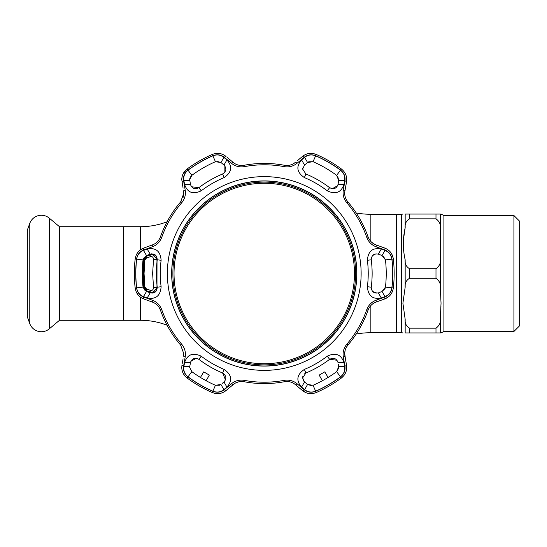 <?xml version="1.0" encoding="UTF-8"?>
<svg xmlns="http://www.w3.org/2000/svg" width="547" height="547" viewBox="0 0 547 547"><rect width="100%" height="100%" fill="white"/><g stroke="black" fill="none" stroke-linecap="round" stroke-linejoin="round"><path stroke-width="0.82" d="M356.213 334.019A83.664 83.664 0 0 1 370.859 332.726L370.859 305.527M356.213 212.981A83.664 83.664 0 0 0 370.859 214.274L396.356 214.274L396.356 332.726L370.859 332.726M29.777 223.374L29.777 323.626L27.35 316.952L27.35 230.048L29.777 223.374A12.328 12.328 0 0 1 49.292 218.15L59.493 226.711L59.493 320.289L140.374 320.289A74.857 74.857 0 0 1 167.067 325.205M140.374 249.897L140.374 226.711A74.857 74.857 0 0 0 167.067 221.795M140.374 226.711L123.342 226.711L123.342 320.289L123.342 226.711L59.493 226.711M435.986 328.159L435.986 332.945L409.525 332.945L440.39 332.945L440.39 317.062L441.039 303.223L440.39 289.384C441.176 284.672 439.713 280.973 435.986 278.286L409.525 278.286C406.202 280.303 404.746 283.271 405.163 287.196L402.9 303.223L405.163 319.25C404.746 323.174 406.202 326.142 409.525 328.159L435.986 328.159C439.713 325.472 441.176 321.773 440.39 317.062L440.39 316.857M409.525 328.159L409.525 332.945L405.163 332.945C402.742 332.945 402.742 332.945 405.163 332.945L408.062 332.945M403.002 214.055L401.676 214.274L401.676 332.726L403.002 332.945M401.676 332.726L396.356 332.726L396.356 214.274L401.676 214.274M440.95 306.525L440.725 310.142M513.927 215.539L519.65 221.262L519.65 325.738L513.927 331.461L513.927 215.539L443.911 215.539L441.039 214.055M440.39 230.137L440.39 229.938C441.169 225.2 439.706 221.501 435.986 218.841L409.525 218.841C406.202 220.851 404.746 223.826 405.163 227.75C402.742 238.478 402.742 249.158 405.163 259.804C404.753 263.743 406.209 266.71 409.525 268.714L435.986 268.714C439.713 266.02 441.183 262.328 440.39 257.616L440.39 214.055L405.163 214.055C402.742 214.055 402.742 214.055 405.163 214.055L408.206 214.055M403.857 236.844L405.163 227.75L405.163 214.055M440.39 289.63L440.39 257.37M29.777 323.626A12.328 12.328 0 0 0 49.292 328.85L59.493 320.289M264.256 363.728A90.228 90.228 0 0 0 354.477 273.5A90.228 90.228 0 0 0 264.256 183.272A90.228 90.228 0 0 0 174.028 273.5A90.228 90.228 0 0 0 264.256 363.728M264.256 182.13A91.37 91.37 0 0 1 355.625 273.5A91.37 91.37 0 0 1 264.256 364.87A91.37 91.37 0 0 1 172.879 273.5A91.37 91.37 0 0 1 264.256 182.13M385.026 250.41L382.018 255.504L378.312 254.15C374.326 253.309 371.96 254.964 371.222 259.114L371.263 259.791A107.882 107.882 0 0 1 371.263 287.209L371.222 287.886C371.967 292.036 374.333 293.691 378.312 292.85L381.314 297.965C372.733 299.633 368.09 295.879 367.386 286.717A103.978 103.978 0 0 0 367.386 260.283C368.097 251.114 372.739 247.367 381.314 249.035L385.026 250.41C388.876 251.948 391.153 254.861 391.857 259.162A128.408 128.408 0 0 1 391.857 287.838C391.139 292.153 388.862 295.072 385.026 296.59L381.314 297.965M377.102 293.13L372.657 291.503M371.392 289.219L371.222 287.886M224.133 369.423C231.716 374.62 232.646 380.514 226.909 387.112L223.867 389.642C220.605 392.199 216.947 392.712 212.872 391.18A128.408 128.408 0 0 1 188.031 376.835C184.654 374.059 183.266 370.627 183.867 366.545L184.537 362.647C187.382 354.381 192.947 352.241 201.241 356.206A103.978 103.978 0 0 0 224.133 369.423L222.622 373.027A107.882 107.882 0 0 1 198.876 359.317C194.732 357.341 191.935 358.442 190.465 362.599L189.782 366.49L183.867 366.545M315.633 391.18C311.544 392.712 307.879 392.199 304.638 389.642L301.595 387.112C295.865 380.514 296.789 374.62 304.371 369.423A103.978 103.978 0 0 0 327.263 356.206C335.557 352.241 341.13 354.381 343.967 362.647L344.637 366.545C345.232 370.647 343.837 374.08 340.473 376.835A128.408 128.408 0 0 1 315.633 391.18L313.062 385.286A121.974 121.974 0 0 0 336.658 371.659L338.723 366.49L338.326 364.22M361.129 273.5A96.874 96.874 0 0 1 264.256 370.374A96.874 96.874 0 0 1 167.375 273.5A96.874 96.874 0 0 1 264.256 176.626A96.874 96.874 0 0 1 361.129 273.5M147.191 249.035C155.772 247.367 160.415 251.121 161.119 260.283A103.978 103.978 0 0 0 161.119 286.717C160.415 295.886 155.772 299.633 147.191 297.965L143.478 296.59C139.629 295.052 137.359 292.139 136.654 287.838A128.408 128.408 0 0 1 136.654 259.162C137.365 254.847 139.642 251.928 143.478 250.41L147.191 249.035L150.199 254.15L146.487 255.504L143.478 250.41M181.666 202.821A108.703 108.703 0 0 0 161.748 237.323C159.956 241.945 156.859 245.09 152.463 246.752L143.724 249.965C139.67 251.586 137.276 254.642 136.538 259.148A128.518 128.518 0 0 0 136.538 287.852C137.283 292.372 139.683 295.428 143.724 297.035L152.463 300.248C156.873 301.923 159.97 305.069 161.748 309.677A108.703 108.703 0 0 0 181.666 344.179C184.777 348.049 185.953 352.302 185.194 356.938L183.607 366.114C182.985 370.435 184.435 374.039 187.963 376.924A128.518 128.518 0 0 0 212.824 391.276C217.111 392.89 220.961 392.349 224.373 389.649L231.518 383.686C235.183 380.705 239.449 379.597 244.331 380.363A108.703 108.703 0 0 0 284.173 380.363C289.076 379.604 293.349 380.712 296.987 383.686L304.139 389.649C307.564 392.349 311.414 392.896 315.681 391.276A128.518 128.518 0 0 0 340.542 376.924C344.077 374.025 345.533 370.422 344.897 366.114L343.311 356.938C342.559 352.282 343.735 348.029 346.839 344.179A108.703 108.703 0 0 0 366.757 309.677C368.548 305.055 371.645 301.91 376.042 300.248L384.78 297.035C388.835 295.414 391.235 292.358 391.967 287.852A128.518 128.518 0 0 0 391.967 259.148C391.221 254.628 388.828 251.572 384.78 249.965L376.042 246.752C371.632 245.077 368.534 241.931 366.757 237.323A108.703 108.703 0 0 0 346.839 202.821C343.728 198.951 342.552 194.698 343.311 190.062L344.897 180.886C345.526 176.565 344.07 172.961 340.542 170.076A128.518 128.518 0 0 0 315.681 155.724C311.393 154.11 307.551 154.651 304.139 157.351L296.987 163.314C293.322 166.295 289.055 167.403 284.173 166.637A108.703 108.703 0 0 0 244.331 166.637C239.429 167.396 235.162 166.288 231.518 163.314L224.373 157.351C220.94 154.651 217.091 154.104 212.824 155.724A128.518 128.518 0 0 0 187.963 170.076C184.428 172.975 182.978 176.578 183.607 180.886L185.194 190.062C185.946 194.718 184.77 198.971 181.666 202.821L180.619 201.918L183.792 193.33L182.999 197.829M159.156 307.489L160.442 310.142C158.897 306.183 156.251 303.517 152.504 302.122L143.772 298.949C138.904 297.014 136.032 293.37 135.164 288.009A129.899 129.899 0 0 1 135.164 258.991C136.025 253.644 138.89 250 143.772 248.051L152.504 244.878C156.237 243.504 158.883 240.83 160.442 236.858A110.084 110.084 0 0 1 180.619 201.918L181.994 199.983M391.967 287.852L393.341 288.009A129.899 129.899 0 0 0 393.341 258.991A129.899 129.899 0 0 1 393.341 288.009C392.486 293.356 389.614 297 384.732 298.949L376.001 302.122C372.275 303.496 369.628 306.17 368.063 310.142A110.084 110.084 0 0 1 347.892 345.082C345.239 348.398 344.248 352.029 344.918 355.967L346.531 365.116C347.29 370.298 345.567 374.606 341.362 378.039A129.899 129.899 0 0 1 316.234 392.548C311.175 394.476 306.58 393.813 302.457 390.558L295.339 384.589C292.283 382.045 288.645 381.088 284.426 381.724A110.084 110.084 0 0 1 244.078 381.724C239.88 381.088 236.242 382.045 233.166 384.589L226.048 390.558C221.945 393.813 217.35 394.476 212.277 392.548A129.899 129.899 0 0 1 187.142 378.039C183.642 375.283 181.85 371.741 181.775 367.406L181.973 365.116L181.775 367.406M183.792 353.67L183.587 355.967L183.792 353.67L180.619 345.082A110.084 110.084 0 0 1 160.442 310.142L161.748 309.677M182.117 176.599L181.775 179.594C181.85 175.266 183.635 171.724 187.142 168.961L183.17 173.686M303.722 381.115L302.635 377.902L304.522 381.95L307.551 384.486L313.062 385.286M190.253 177.235L191.847 175.341L189.7 179.594L190.349 183.73M343.967 184.353L338.039 184.401L338.723 180.51L344.637 180.455L343.967 184.353C341.123 192.619 335.557 194.759 327.263 190.794A103.978 103.978 0 0 0 304.371 177.577C296.789 172.38 295.865 166.486 301.595 159.888L304.522 165.05L302.635 169.098L305.882 173.973L302.635 169.098L302.758 167.984M189.7 367.406L189.782 366.49L189.7 367.406L191.847 371.659A121.974 121.974 0 0 0 215.443 385.286L220.954 384.486L223.867 389.642M147.191 297.965L150.199 292.85C154.534 293.664 156.88 291.783 157.242 287.209A107.882 107.882 0 0 1 157.242 259.791C156.88 255.217 154.534 253.336 150.199 254.15L148.039 254.936M142.288 274.943L142.282 273.5A121.974 121.974 0 0 0 143.04 287.12L146.487 291.496L143.478 296.59M356.842 273.5A92.587 92.587 0 0 0 264.256 180.913A92.587 92.587 0 0 0 171.669 273.5A92.587 92.587 0 0 0 264.256 366.087A92.587 92.587 0 0 0 356.842 273.5M356.726 273.5A92.47 92.47 0 0 0 264.256 181.03A92.47 92.47 0 0 0 171.779 273.5A92.47 92.47 0 0 0 264.256 365.97A92.47 92.47 0 0 0 356.726 273.5M305.794 383.009L304.522 381.95L301.595 387.112M311.612 385.683L307.551 384.486L304.638 389.642M338.778 367.905L336.658 371.659L340.473 376.835M143.417 258.423L146.487 255.504L143.04 259.88A121.974 121.974 0 0 0 142.282 273.5L142.288 272.057M147.129 291.729L149.557 292.618M151.478 253.856L155.136 254.861M155.163 254.881L156.825 256.96M156.839 256.987L157.242 259.791L161.119 260.283M145.235 290.84L143.04 287.12L136.654 287.838M161.119 286.717L157.242 287.209L152.763 293.11M184.537 362.647L190.465 362.599M226.909 387.112L223.983 381.95C226.855 378.606 226.403 375.632 222.622 373.027L225.494 379.864M222.226 383.42L223.983 381.95M190.855 361.341L196.216 358.264M196.243 358.264L198.876 359.317L201.241 356.206M189.782 366.49L190.069 364.856M219.757 385.245L215.443 385.286L212.872 391.18M206.144 380.739L209.323 375.092L203.737 371.864L200.434 377.451M372.651 255.497L375.878 253.87M337.725 176.394L338.723 180.51L336.658 175.341A121.974 121.974 0 0 0 313.062 161.714L307.551 162.514L304.638 157.358C307.899 154.801 311.564 154.288 315.633 155.82A128.408 128.408 0 0 1 340.473 170.165C343.851 172.941 345.239 176.373 344.637 180.455M304.371 177.577L305.882 173.973A107.882 107.882 0 0 1 329.629 187.683C333.773 189.659 336.569 188.558 338.039 184.401M307.27 162.746L304.522 165.05M301.595 159.888L304.638 157.358M337.649 185.659L332.289 188.736M332.261 188.736L329.629 187.683L327.263 190.794M338.723 180.51L338.545 181.508M308.747 161.755L313.062 161.714L315.633 155.82M216.892 161.317L220.954 162.514L223.867 157.358L226.909 159.888L223.983 165.05L220.954 162.514L215.443 161.714A121.974 121.974 0 0 0 191.847 175.341L188.031 170.165A128.408 128.408 0 0 1 212.872 155.82C216.968 154.288 220.626 154.801 223.867 157.358M189.7 179.594L189.836 178.397M189.905 181.187L189.782 180.51L183.867 180.455C183.279 176.353 184.667 172.92 188.031 170.165M226.909 159.888C232.639 166.486 231.716 172.38 224.133 177.577A103.978 103.978 0 0 0 201.241 190.794C192.947 194.759 187.382 192.619 184.537 184.353L190.465 184.401C191.929 188.558 194.732 189.659 198.876 187.683L191.518 186.753M201.241 190.794L198.876 187.683A107.882 107.882 0 0 1 222.622 173.973C226.403 171.375 226.855 168.401 223.983 165.05L222.725 163.991M184.537 184.353L183.867 180.455M224.879 166.014L224.865 172.196L222.622 173.973L224.133 177.577M343.967 362.647L338.039 362.599C336.576 358.442 333.773 357.341 329.629 359.317L336.986 360.247M304.522 373.854L305.882 373.027L302.635 377.902L302.84 376.459M327.263 356.206L329.629 359.317A107.882 107.882 0 0 1 305.882 373.027L304.371 369.423M328.07 377.451L324.768 371.864L319.181 375.092L322.368 380.739M344.637 366.545L338.723 366.49M382.989 299.578L387.912 297.267M369.348 239.511L368.063 236.858C369.615 240.817 372.261 243.483 376.001 244.878L384.732 248.051C389.601 249.986 392.472 253.63 393.341 258.991L392.418 255.415M392.39 255.346L390.544 252.235M389.286 250.868L387.912 249.733M384.78 249.965A2.202 0.711 110 0 0 384.732 248.051L382.989 247.422M376.042 246.752A2.202 0.697 110 0 0 376.001 244.878L373.724 243.791M373.43 243.606L371.208 241.829M340.542 170.076L341.362 168.961A129.899 129.899 0 0 0 316.234 154.452A129.899 129.899 0 0 1 341.362 168.961C345.56 172.373 347.283 176.681 346.531 181.884L344.918 191.033C344.241 194.951 345.232 198.582 347.892 201.918A110.084 110.084 0 0 1 368.063 236.858L366.757 237.323M343.311 190.062A2.202 0.697 -170 0 1 344.918 191.033L345.417 188.195M344.897 180.886A2.202 0.711 -170 0 1 346.531 181.884L346.668 178.295M297.547 160.558L302.457 156.442C306.559 153.187 311.154 152.524 316.234 154.452L312.672 153.461M312.604 153.454L308.987 153.495M307.168 153.898L305.5 154.528M304.139 157.351A2.202 0.711 50 0 0 302.457 156.442L301.035 157.632M287.366 165.495L284.426 165.276C288.625 165.912 292.262 164.955 295.339 162.411L293.26 163.84M292.953 164.004L290.307 165.044M227.47 157.632L233.166 162.411C236.222 164.955 239.859 165.912 244.078 165.276A110.084 110.084 0 0 1 284.426 165.276L284.173 166.637M187.963 170.076L187.142 168.961A129.899 129.899 0 0 1 212.277 154.452C217.33 152.524 221.925 153.187 226.048 156.442L223.005 154.528M183.088 188.195L181.775 179.594M183.607 180.886A2.202 0.711 -10 0 0 181.973 181.884L182.301 183.717M183.792 193.33L183.587 191.033A2.202 0.697 -10 0 1 185.194 190.062M152.463 246.752A2.202 0.697 -110 0 1 152.504 244.878L149.796 245.863M145.516 247.422L140.593 249.733M136.538 287.852L135.164 288.009L136.087 291.585M136.114 291.654L137.96 294.765M139.218 296.132L140.593 297.267M143.724 297.035A2.202 0.711 110 0 0 143.772 298.949L145.516 299.578M152.463 300.248A2.202 0.697 110 0 0 152.504 302.122L154.78 303.209M155.075 303.394L157.304 305.171M182.301 363.283L183.088 358.805M182.124 370.428L183.17 373.314L184.872 375.905M212.824 391.276L212.277 392.548L215.833 393.539M215.901 393.546L219.518 393.505M221.337 393.102L223.005 392.472M230.957 386.442L235.244 383.16M235.552 382.996L238.205 381.956M241.138 381.505L244.078 381.724L244.331 380.363M296.987 383.686A2.202 0.697 130 0 1 295.339 384.589L297.547 386.442M301.035 389.368L305.5 392.472M340.542 376.924L341.362 378.039L343.995 375.454M344.042 375.392L345.813 372.24M346.374 370.469L346.668 368.705M345.417 358.805L344.719 353.451M344.726 353.102L345.157 350.292M346.23 347.523L347.892 345.082L346.839 344.179M343.311 356.938A2.202 0.697 -10 0 0 344.918 355.967M376.001 302.122A2.202 0.697 -110 0 0 376.042 300.248M384.732 298.949A2.202 0.711 -110 0 0 384.78 297.035M295.339 162.411A2.202 0.697 50 0 1 296.987 163.314M233.166 162.411A2.202 0.697 130 0 0 231.518 163.314M226.048 156.442A2.202 0.711 130 0 0 224.373 157.351M143.724 249.965A2.202 0.711 -110 0 1 143.772 248.051M185.194 356.938A2.202 0.697 -170 0 1 183.587 355.967M183.607 366.114A2.202 0.711 -170 0 1 181.973 365.116M224.373 389.649A2.202 0.711 50 0 0 226.048 390.558M231.518 383.686A2.202 0.697 50 0 0 233.166 384.589M304.139 389.649A2.202 0.711 130 0 1 302.457 390.558M344.897 366.114A2.202 0.711 -10 0 0 346.531 365.116M378.948 254.382L378.312 254.15L381.314 249.035M385.026 296.59L382.018 291.496L385.464 287.12A121.974 121.974 0 0 0 385.464 259.88L382.018 255.504L380.466 254.936M378.948 292.618L381.375 291.729M383.276 256.16L385.464 259.88L391.857 259.162M385.088 288.577L382.018 291.496M153.543 287.688L152.634 273.5L153.543 259.312C153.263 257.104 152.148 256.228 150.22 256.707L146.432 258.068L144.818 260.098L144.059 273.5L144.818 286.901L146.432 288.932L150.22 290.293C152.155 290.765 153.263 289.896 153.543 287.688L156.989 287.291L157.023 287.886L152.326 292.515L146.931 290.888L143.888 287.052L143.888 259.948L146.931 256.112L152.326 254.485L157.023 259.114L156.962 287.113M152.326 254.485L146.692 256.112A4.629 4.629 0 0 0 143.67 259.948A121.325 121.325 0 0 0 143.567 260.905L143.567 286.095A121.325 121.325 0 0 0 143.67 287.052A4.629 4.629 0 0 0 146.692 290.888L150.719 292.235A2.202 1.176 -70.4 0 1 150.22 290.293M150.22 256.707A2.202 1.176 -109.6 0 1 150.719 254.765L146.692 256.112M146.432 258.068A2.202 1.183 -109.6 0 1 146.931 256.112M144.887 257.569L143.888 259.948L144.818 260.098M150.719 292.235L150.411 292.235C148.832 291.667 148.832 291.667 150.411 292.235L152.326 292.515M150.411 292.235L150.001 292.084M144.818 286.901L143.888 287.052L144.887 289.431M145.96 290.402L146.931 290.888A2.202 1.183 -70.4 0 1 146.432 288.932M143.663 286.095L143.622 285.315M143.601 285.042L143.471 263.558M143.622 261.719L143.663 260.905M149.222 255.196L150.719 254.765M153.543 259.312L156.989 259.702M370.859 241.473L370.859 214.274M140.374 320.289L140.374 297.103M405.163 332.945L405.163 319.25M440.39 332.945L440.39 317.67M441.039 332.945L443.911 331.461L443.911 215.539M440.39 229.33L440.39 214.055M435.986 218.841L435.986 214.055M409.525 218.841L409.525 214.055M409.525 278.286L409.525 268.714M435.986 278.286L435.986 268.714M440.39 288.775L440.39 258.218M405.163 287.196L405.163 259.804M49.292 218.15L49.292 328.85M136.538 259.148L135.164 258.991M371.263 259.791L367.386 260.283M371.263 287.209L367.386 286.717M143.04 259.88L136.654 259.162M191.847 371.659L188.031 376.835M336.658 175.341L340.473 170.165M215.443 161.714L212.872 155.82M368.063 310.142L366.757 309.677M393.341 258.991L391.967 259.148M347.892 201.918L346.839 202.821M316.234 154.452L315.681 155.724M244.078 165.276L244.331 166.637M212.277 154.452L212.824 155.724M161.748 237.323L160.442 236.858M181.666 344.179L180.619 345.082M187.963 376.924L187.142 378.039M284.173 380.363L284.426 381.724M315.681 391.276L316.234 392.548M391.857 287.838L385.464 287.12M513.927 331.461L443.911 331.461M149.222 291.804L146.692 290.888M152.435 292.515C155.191 292.529 156.709 290.785 156.989 287.291L156.955 258.334C156.442 255.989 154.91 254.704 152.36 254.485"/></g></svg>
